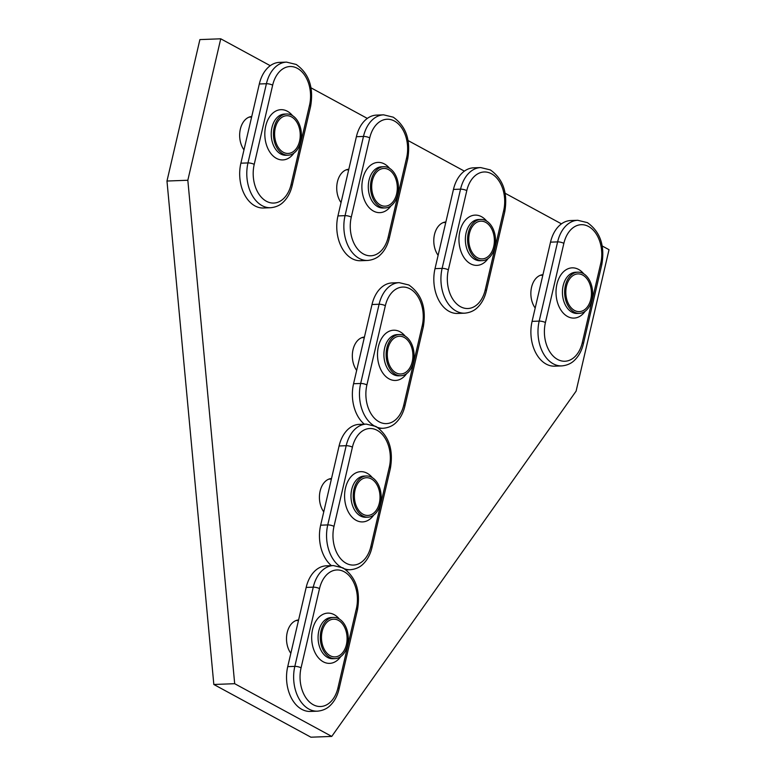 <?xml version="1.0" encoding="UTF-8"?>
<svg xmlns="http://www.w3.org/2000/svg" width="776" height="776" viewBox="0 0 776 776"><rect width="100%" height="100%" fill="white"/><g stroke="black" fill="none" stroke-linecap="round" stroke-linejoin="round"><path stroke-width="1.16" d="M363.081 514.265A18.876 12.804 87.9 0 0 367.902 515.439A18.876 12.804 87.9 0 0 379.891 499.695A18.876 12.804 87.9 0 0 371.306 478.899A18.876 12.804 87.9 0 0 366.485 477.715A18.876 12.804 87.9 0 0 354.496 493.468A18.876 12.804 87.9 0 0 363.081 514.265A18.876 12.804 87.9 0 0 367.902 515.439A18.876 12.804 87.9 0 0 379.891 499.695A18.876 12.804 87.9 0 0 371.306 478.899A18.876 12.804 87.9 0 0 366.485 477.715A18.876 12.804 87.9 0 0 354.496 493.468A18.876 12.804 87.9 0 0 363.081 514.265M331.546 565.733A33.222 22.533 -92.1 0 1 320.653 525.187L339.083 445.977L346.183 445.705A33.222 22.533 -92.1 0 1 366.291 424.103L359.191 424.375A33.222 22.533 87.9 0 0 339.083 445.977M371.685 477.269A20.613 13.978 87.9 0 0 366.418 475.979A20.613 13.978 87.9 0 0 353.332 493.177A20.613 13.978 87.9 0 0 362.702 515.885A20.613 13.978 87.9 0 0 367.97 517.175A20.613 13.978 87.9 0 0 381.055 499.977A20.613 13.978 87.9 0 0 371.685 477.269M477.444 257.719A18.876 12.804 87.9 0 0 482.274 258.903A18.876 12.804 87.9 0 0 494.254 243.15A18.876 12.804 87.9 0 0 485.679 222.353A18.876 12.804 87.9 0 0 480.858 221.17A18.876 12.804 87.9 0 0 468.869 236.922A18.876 12.804 87.9 0 0 477.444 257.719A18.876 12.804 87.9 0 0 482.274 258.903A18.876 12.804 87.9 0 0 494.254 243.15A18.876 12.804 87.9 0 0 485.679 222.353A18.876 12.804 87.9 0 0 480.858 221.17A18.876 12.804 87.9 0 0 468.869 236.922A18.876 12.804 87.9 0 0 477.444 257.719M435.016 268.642L442.116 268.38L460.546 189.16A4.53 1.242 13.1 0 1 466.793 190.624L448.353 269.835A4.53 1.242 -166.9 0 0 442.116 268.38A33.222 22.533 -92.1 0 0 464.717 313.174L457.617 313.446A33.222 22.533 -92.1 0 1 435.016 268.642L453.456 189.431L460.546 189.16A33.222 22.533 -92.1 0 1 480.664 167.567L473.564 167.829A33.222 22.533 87.9 0 0 453.456 189.431M486.057 220.733A20.613 13.978 87.9 0 0 480.79 219.433A20.613 13.978 87.9 0 0 467.695 236.641A20.613 13.978 87.9 0 0 477.065 259.349A20.613 13.978 87.9 0 0 482.332 260.639A20.613 13.978 87.9 0 0 495.428 243.431A20.613 13.978 87.9 0 0 486.057 220.733M330.159 655.71A18.876 12.804 87.9 0 0 334.99 656.894A18.876 12.804 87.9 0 0 346.969 641.141A18.876 12.804 87.9 0 0 338.394 620.354A18.876 12.804 87.9 0 0 333.573 619.17A18.876 12.804 87.9 0 0 321.584 634.923A18.876 12.804 87.9 0 0 330.159 655.71A18.876 12.804 87.9 0 0 334.99 656.894A18.876 12.804 87.9 0 0 346.969 641.141A18.876 12.804 87.9 0 0 338.394 620.354A18.876 12.804 87.9 0 0 333.573 619.17A18.876 12.804 87.9 0 0 321.584 634.923A18.876 12.804 87.9 0 0 330.159 655.71M287.731 666.642L294.832 666.371L313.261 587.16A4.53 1.242 13.1 0 1 319.508 588.615L301.069 667.826A4.53 1.242 -166.9 0 0 294.832 666.371A33.222 22.533 -92.1 0 0 317.433 711.175L310.332 711.437A33.222 22.533 -92.1 0 1 287.731 666.642L306.171 587.422L313.261 587.16A33.222 22.533 -92.1 0 1 333.379 565.558L326.279 565.82A33.222 22.533 87.9 0 0 306.171 587.422M338.772 618.724A20.613 13.978 87.9 0 0 333.505 617.434A20.613 13.978 87.9 0 0 320.41 634.632A20.613 13.978 87.9 0 0 329.781 657.34A20.613 13.978 87.9 0 0 335.048 658.63A20.613 13.978 87.9 0 0 348.143 641.432A20.613 13.978 87.9 0 0 338.772 618.724M283.308 152.271A18.876 12.804 87.9 0 0 288.139 153.454A18.876 12.804 87.9 0 0 300.118 137.701A18.876 12.804 87.9 0 0 291.543 116.904A18.876 12.804 87.9 0 0 286.722 115.721A18.876 12.804 87.9 0 0 274.733 131.474A18.876 12.804 87.9 0 0 283.308 152.271A18.876 12.804 87.9 0 0 288.139 153.454A18.876 12.804 87.9 0 0 300.118 137.701A18.876 12.804 87.9 0 0 291.543 116.904A18.876 12.804 87.9 0 0 286.722 115.721A18.876 12.804 87.9 0 0 274.733 131.474A18.876 12.804 87.9 0 0 283.308 152.271M240.88 163.193L247.981 162.931L266.41 83.721A4.53 1.242 13.1 0 1 272.657 85.176L254.218 164.386A4.53 1.242 -166.9 0 0 247.981 162.931A33.222 22.533 -92.1 0 0 270.582 207.726L263.481 207.997A33.222 22.533 -92.1 0 1 240.88 163.193L259.32 83.983L266.41 83.721A33.222 22.533 -92.1 0 1 286.528 62.119L279.428 62.381A33.222 22.533 87.9 0 0 259.32 83.983M291.921 115.284A20.613 13.978 87.9 0 0 286.654 113.994A20.613 13.978 87.9 0 0 273.559 131.192A20.613 13.978 87.9 0 0 282.93 153.9A20.613 13.978 87.9 0 0 288.197 155.19A20.613 13.978 87.9 0 0 301.292 137.992A20.613 13.978 87.9 0 0 291.921 115.284M380.376 204.99A18.876 12.804 87.9 0 0 385.206 206.174A18.876 12.804 87.9 0 0 397.186 190.421A18.876 12.804 87.9 0 0 388.611 169.634A18.876 12.804 87.9 0 0 383.79 168.45A18.876 12.804 87.9 0 0 371.801 184.203A18.876 12.804 87.9 0 0 380.376 204.99A18.876 12.804 87.9 0 0 385.206 206.174A18.876 12.804 87.9 0 0 397.186 190.421A18.876 12.804 87.9 0 0 388.611 169.634A18.876 12.804 87.9 0 0 383.79 168.45A18.876 12.804 87.9 0 0 371.801 184.203A18.876 12.804 87.9 0 0 380.376 204.99M337.948 215.922L345.048 215.65L363.478 136.44A4.53 1.242 13.1 0 1 369.725 137.895L351.285 217.105A4.53 1.242 -166.9 0 0 345.048 215.65A33.222 22.533 -92.1 0 0 367.649 260.455L360.549 260.717A33.222 22.533 -92.1 0 1 337.948 215.922L356.388 136.702L363.478 136.44A33.222 22.533 -92.1 0 1 383.596 114.838L376.496 115.11A33.222 22.533 87.9 0 0 356.388 136.702M388.989 168.004A20.613 13.978 87.9 0 0 383.722 166.714A20.613 13.978 87.9 0 0 370.627 183.912A20.613 13.978 87.9 0 0 379.998 206.62A20.613 13.978 87.9 0 0 385.265 207.91A20.613 13.978 87.9 0 0 398.36 190.712A20.613 13.978 87.9 0 0 388.989 168.004M395.993 372.81A18.876 12.804 87.9 0 0 400.823 373.993A18.876 12.804 87.9 0 0 412.803 358.24A18.876 12.804 87.9 0 0 404.228 337.444A18.876 12.804 87.9 0 0 399.407 336.26A18.876 12.804 87.9 0 0 387.418 352.013A18.876 12.804 87.9 0 0 395.993 372.81A18.876 12.804 87.9 0 0 400.823 373.993A18.876 12.804 87.9 0 0 412.803 358.24A18.876 12.804 87.9 0 0 404.228 337.444A18.876 12.804 87.9 0 0 399.407 336.26A18.876 12.804 87.9 0 0 387.418 352.013A18.876 12.804 87.9 0 0 395.993 372.81M364.468 424.288A33.222 22.533 -92.1 0 1 353.565 383.732L372.005 304.522L379.095 304.25A33.222 22.533 -92.1 0 1 399.213 282.658L392.113 282.92A33.222 22.533 87.9 0 0 372.005 304.522M404.606 335.814A20.613 13.978 87.9 0 0 399.339 334.524A20.613 13.978 87.9 0 0 386.244 351.732A20.613 13.978 87.9 0 0 395.615 374.439A20.613 13.978 87.9 0 0 400.882 375.73A20.613 13.978 87.9 0 0 413.977 358.522A20.613 13.978 87.9 0 0 404.606 335.814M574.512 310.439A18.876 12.804 87.9 0 0 579.342 311.622A18.876 12.804 87.9 0 0 591.322 295.869A18.876 12.804 87.9 0 0 582.747 275.082A18.876 12.804 87.9 0 0 577.926 273.899A18.876 12.804 87.9 0 0 565.937 289.652A18.876 12.804 87.9 0 0 574.512 310.439A18.876 12.804 87.9 0 0 579.342 311.622A18.876 12.804 87.9 0 0 591.322 295.869A18.876 12.804 87.9 0 0 582.747 275.082A18.876 12.804 87.9 0 0 577.926 273.899A18.876 12.804 87.9 0 0 565.937 289.652A18.876 12.804 87.9 0 0 574.512 310.439M532.084 321.371L539.184 321.099L557.614 241.889A4.53 1.242 13.1 0 1 563.861 243.344L545.421 322.554A4.53 1.242 -166.9 0 0 539.184 321.099A33.222 22.533 -92.1 0 0 561.785 365.903L554.685 366.165A33.222 22.533 -92.1 0 1 532.084 321.371L550.523 242.151L557.614 241.889A33.222 22.533 -92.1 0 1 577.732 220.287L570.632 220.549A33.222 22.533 87.9 0 0 550.523 242.151M583.125 273.453A20.613 13.978 87.9 0 0 577.858 272.163A20.613 13.978 87.9 0 0 564.763 289.361A20.613 13.978 87.9 0 0 574.133 312.068A20.613 13.978 87.9 0 0 579.4 313.358A20.613 13.978 87.9 0 0 592.495 296.16A20.613 13.978 87.9 0 0 583.125 273.453M356.669 370.414A19.41 13.163 -92.1 0 1 353.031 349.646A19.41 13.163 -92.1 0 1 364.429 337.056M602.225 246.002L609.024 249.697L576.102 391.143L331.75 736.414L310.904 737.2L213.827 684.481L166.976 181.031L199.898 39.586L220.743 38.8L270.252 65.688M323.747 511.859A19.41 13.163 -92.1 0 1 320.119 491.101A19.41 13.163 -92.1 0 1 331.517 478.501M341.052 202.594A19.41 13.163 -92.1 0 1 337.415 181.836A19.41 13.163 -92.1 0 1 348.812 169.236M243.984 149.875A19.41 13.163 -92.1 0 1 240.347 129.117A19.41 13.163 -92.1 0 1 251.744 116.516M331.75 736.414L234.682 683.695L187.831 180.255L220.743 38.8M311.021 87.834L367.32 118.408M408.089 140.563L464.387 171.137M505.157 193.282L561.455 223.857M438.12 255.323A19.41 13.163 -92.1 0 1 434.482 234.556A19.41 13.163 -92.1 0 1 445.88 221.965M535.188 308.043A19.41 13.163 -92.1 0 1 531.55 287.285A19.41 13.163 -92.1 0 1 542.948 274.685M290.835 653.314A19.41 13.163 -92.1 0 1 287.198 632.556A19.41 13.163 -92.1 0 1 298.595 619.956M166.976 181.031L187.831 180.255M213.827 684.481L234.682 683.695M343.758 568.536A33.222 22.533 -92.1 0 1 327.753 524.915L320.653 525.187M327.753 524.915L346.183 445.705A4.53 1.242 13.1 0 1 352.42 447.16L333.99 526.38A4.53 1.242 -166.9 0 0 327.753 524.915M346.057 569.875L350.354 569.72A33.222 22.533 -92.1 0 1 344.631 568.856M366.418 475.979L364.206 476.066A20.613 13.978 87.9 0 0 351.111 493.264A20.613 13.978 87.9 0 0 360.481 515.972A20.613 13.978 87.9 0 0 365.748 517.262L367.97 517.175M333.99 526.38A28.693 19.458 87.9 0 0 346.174 563.269A28.693 19.458 87.9 0 0 370.88 546.411A4.53 1.242 13.1 0 1 371.956 547.565L390.396 468.345A4.53 1.242 -166.9 0 0 389.31 467.2A28.693 19.458 87.9 0 0 377.117 430.302A28.693 19.458 87.9 0 0 352.42 447.16M370.88 546.411L389.31 467.2M373.712 515.089A25.142 17.053 -92.1 0 1 356.165 520.337A25.142 17.053 -92.1 0 1 345.485 488.007A25.142 17.053 -92.1 0 1 367.126 473.234A25.142 17.053 -92.1 0 1 372.305 477.628M480.79 219.433L478.569 219.521A20.613 13.978 87.9 0 0 465.484 236.719A20.613 13.978 87.9 0 0 474.854 259.426A20.613 13.978 87.9 0 0 480.121 260.717L482.332 260.639M448.353 269.835A28.693 19.458 87.9 0 0 460.546 306.724A28.693 19.458 87.9 0 0 485.243 289.865A4.53 1.242 13.1 0 1 486.329 291.019L504.759 211.809A4.53 1.242 -166.9 0 0 503.673 210.655A28.693 19.458 87.9 0 0 491.489 173.766A28.693 19.458 87.9 0 0 466.793 190.624M485.243 289.865L503.673 210.655M488.075 258.553A25.142 17.053 -92.1 0 1 470.537 263.801A25.142 17.053 -92.1 0 1 459.858 231.471A25.142 17.053 -92.1 0 1 481.498 216.688A25.142 17.053 -92.1 0 1 486.668 221.082M333.505 617.434L331.284 617.512A20.613 13.978 87.9 0 0 318.199 634.72A20.613 13.978 87.9 0 0 327.569 657.427A20.613 13.978 87.9 0 0 332.836 658.717L335.048 658.63M301.069 667.826A28.693 19.458 87.9 0 0 313.261 704.724A28.693 19.458 87.9 0 0 337.958 687.866A4.53 1.242 13.1 0 1 339.044 689.01L357.474 609.8A4.53 1.242 -166.9 0 0 356.388 608.646A28.693 19.458 87.9 0 0 344.204 571.757A28.693 19.458 87.9 0 0 319.508 588.615M337.958 687.866L356.388 608.646M340.79 656.544A25.142 17.053 -92.1 0 1 323.252 661.792A25.142 17.053 -92.1 0 1 312.573 629.462A25.142 17.053 -92.1 0 1 334.214 614.689A25.142 17.053 -92.1 0 1 339.384 619.083M286.654 113.994L284.433 114.072A20.613 13.978 87.9 0 0 271.348 131.27A20.613 13.978 87.9 0 0 280.718 153.978A20.613 13.978 87.9 0 0 285.985 155.268L288.197 155.19M254.218 164.386A28.693 19.458 87.9 0 0 266.41 201.275A28.693 19.458 87.9 0 0 291.107 184.426A4.53 1.242 13.1 0 1 292.193 185.571L310.623 106.361A4.53 1.242 -166.9 0 0 309.537 105.206A28.693 19.458 87.9 0 0 297.353 68.317A28.693 19.458 87.9 0 0 272.657 85.176M291.107 184.426L309.537 105.206M293.939 153.105A25.142 17.053 -92.1 0 1 276.401 158.352A25.142 17.053 -92.1 0 1 265.722 126.022A25.142 17.053 -92.1 0 1 287.363 111.249A25.142 17.053 -92.1 0 1 292.533 115.643M383.722 166.714L381.501 166.801A20.613 13.978 87.9 0 0 368.416 183.999A20.613 13.978 87.9 0 0 377.786 206.707A20.613 13.978 87.9 0 0 383.053 207.997L385.265 207.91M351.285 217.105A28.693 19.458 87.9 0 0 363.478 254.004A28.693 19.458 87.9 0 0 388.175 237.146A4.53 1.242 13.1 0 1 389.261 238.3L407.691 159.08A4.53 1.242 -166.9 0 0 406.605 157.935A28.693 19.458 87.9 0 0 394.421 121.037A28.693 19.458 87.9 0 0 369.725 137.895M388.175 237.146L406.605 157.935M391.007 205.824A25.142 17.053 -92.1 0 1 373.469 211.072A25.142 17.053 -92.1 0 1 362.79 178.742A25.142 17.053 -92.1 0 1 384.43 163.969A25.142 17.053 -92.1 0 1 389.6 168.363M376.67 427.081A33.222 22.533 -92.1 0 1 360.665 383.47L353.565 383.732M360.665 383.47L379.095 304.25A4.53 1.242 13.1 0 1 385.342 305.715L366.902 384.925A4.53 1.242 -166.9 0 0 360.665 383.47M378.979 428.43L383.266 428.265A33.222 22.533 -92.1 0 1 377.553 427.411M399.339 334.524L397.118 334.611A20.613 13.978 87.9 0 0 384.033 351.809A20.613 13.978 87.9 0 0 393.403 374.517A20.613 13.978 87.9 0 0 398.67 375.807L400.882 375.73M366.902 384.925A28.693 19.458 87.9 0 0 379.095 421.814A28.693 19.458 87.9 0 0 403.792 404.956A4.53 1.242 13.1 0 1 404.878 406.11L423.308 326.9A4.53 1.242 -166.9 0 0 422.222 325.745A28.693 19.458 87.9 0 0 410.038 288.856A28.693 19.458 87.9 0 0 385.342 305.715M403.792 404.956L422.222 325.745M406.624 373.644A25.142 17.053 -92.1 0 1 389.086 378.882A25.142 17.053 -92.1 0 1 378.407 346.552A25.142 17.053 -92.1 0 1 400.047 331.779A25.142 17.053 -92.1 0 1 405.217 336.173M577.858 272.163L575.637 272.24A20.613 13.978 87.9 0 0 562.552 289.448A20.613 13.978 87.9 0 0 571.922 312.156A20.613 13.978 87.9 0 0 577.189 313.446L579.4 313.358M545.421 322.554A28.693 19.458 87.9 0 0 557.614 359.453A28.693 19.458 87.9 0 0 582.31 342.594A4.53 1.242 13.1 0 1 583.397 343.749L601.827 264.529A4.53 1.242 -166.9 0 0 600.74 263.384A28.693 19.458 87.9 0 0 588.557 226.485A28.693 19.458 87.9 0 0 563.861 243.344M582.31 342.594L600.74 263.384M585.143 311.273A25.142 17.053 -92.1 0 1 567.605 316.521A25.142 17.053 -92.1 0 1 556.925 284.191A25.142 17.053 -92.1 0 1 578.566 269.418A25.142 17.053 -92.1 0 1 583.736 273.812M366.291 424.103L375.953 426.451C388.786 435.511 393.597 449.479 390.396 468.345M350.354 569.72C358.347 568.973 362.208 564.938 363.187 563.987C367.436 559.806 370.365 554.336 371.956 547.565M328.84 479.131L331.391 479.035M480.664 167.567L490.325 169.905C503.149 178.965 507.96 192.933 504.759 211.809M464.717 313.174C472.72 312.427 476.571 308.392 477.55 307.441C481.809 303.261 484.728 297.79 486.329 291.019M443.203 222.586L445.764 222.489M333.379 565.558L343.04 567.896C355.864 576.966 360.675 590.934 357.474 609.8M317.433 711.175C325.435 710.428 329.286 706.393 330.266 705.433C334.524 701.262 337.444 695.791 339.044 689.01M295.918 620.577L298.479 620.48M286.528 62.119L296.19 64.457C309.013 73.516 313.824 87.484 310.623 106.361M270.582 207.726C278.584 206.988 282.435 202.953 283.415 201.993C287.673 197.822 290.593 192.341 292.193 185.571M249.067 117.137L251.628 117.04M383.596 114.838L393.257 117.186C406.081 126.246 410.892 140.214 407.691 159.08M367.649 260.455C375.652 259.708 379.503 255.673 380.483 254.712C384.741 250.541 387.66 245.071 389.261 238.3M346.135 169.866L348.696 169.769M399.213 282.658L408.874 284.996C421.698 294.055 426.509 308.024 423.308 326.9M383.266 428.265C391.269 427.518 395.12 423.483 396.1 422.532C400.358 418.351 403.277 412.88 404.878 406.11M361.752 337.676L364.313 337.579M577.732 220.287L587.393 222.634C600.217 231.694 605.028 245.662 601.827 264.529M561.785 365.903C569.788 365.156 573.639 361.121 574.618 360.161C578.877 355.99 581.796 350.519 583.397 343.749M540.271 275.305L542.831 275.218"/></g></svg>
